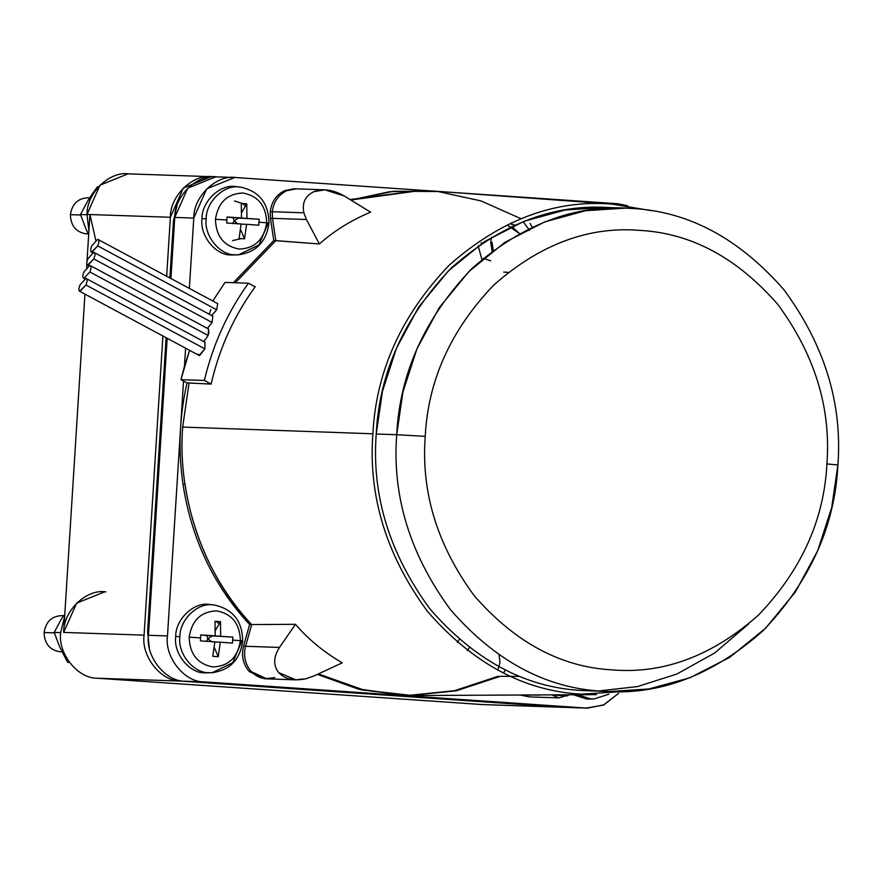 <?xml version="1.0" encoding="UTF-8"?>
<svg xmlns="http://www.w3.org/2000/svg" width="882" height="882" viewBox="0 0 882 882"><rect width="100%" height="100%" fill="white"/><g stroke="black" fill="none" stroke-linecap="round" stroke-linejoin="round"><path stroke-width="1.32" d="M211.36 176.687L212.606 176.753C193.18 173.478 169.961 195.76 170.38 217.27L183.335 188.031L211.36 176.687L128.011 173.853L99.975 185.187L87.02 214.436L170.38 217.27L89.942 214.535L86.998 261.37L89.942 214.535L95.763 240.224L89.942 214.535L87.02 214.436L88.917 230.941L87.02 214.436C86.601 192.926 109.831 170.645 129.257 173.919M97.527 678.247C77.848 678.842 57.617 653.573 60.737 632.306C57.617 653.573 77.848 678.842 97.527 678.247L482.377 704.553L564.061 707.353L482.377 704.553L97.527 678.247L180.876 681.091C161.208 681.676 140.977 656.417 144.086 635.15L63.658 632.416L84.937 294.125L63.658 632.416L76.613 603.167L104.638 591.833M87.991 197.777C77.991 198.252 72.126 203.874 70.395 214.668C72.126 203.874 77.991 198.252 87.991 197.777L89.699 197.833M70.395 214.668L80.648 215.01L70.395 214.668C70.758 225.594 75.863 231.977 85.719 233.807C75.863 231.977 70.758 225.594 70.395 214.668M61.696 615.658C51.696 616.121 45.831 621.755 44.1 632.537C45.831 621.755 51.696 616.121 61.696 615.658L63.416 615.713M44.1 632.537L54.353 632.89L44.1 632.537C44.464 643.474 49.568 649.858 59.425 651.688C49.568 649.858 44.464 643.474 44.1 632.537M482.421 242.958L481.131 242.881M210.236 672.746L204.845 672.878C189.266 673.352 173.247 653.341 175.716 636.506L179.895 636.661C177.458 653.33 193.323 673.142 208.747 672.679L212.165 672.701L208.747 672.679C193.323 673.142 177.458 653.33 179.895 636.661L175.716 636.506C173.247 653.341 189.266 673.352 204.845 672.878L212.165 672.701C230.026 670.122 240.202 659.527 242.682 640.905L240.411 640.685C237.721 657.476 228.592 666.241 213.014 666.968C197.678 664.124 189.718 654.19 189.156 637.168C189.718 654.19 197.678 664.124 213.014 666.968C228.592 666.241 237.721 657.476 240.411 640.685L232.727 640.089L232.462 643.077L220.291 642.195L218.262 656.704L212.794 656.329L214.822 641.82L200.423 640.872L200.589 637.884L189.156 637.168L200.589 637.884L200.423 640.872L214.822 641.82L212.794 656.329L218.262 656.704L214.238 647.366L218.262 656.704L220.291 642.195L232.462 643.077L232.837 637.091L212.253 635.933L232.837 637.091L212.253 635.933L207.832 638.689L206.785 635.558L200.798 634.897L200.589 637.884L200.798 634.897L215.197 635.845L200.798 634.897L215.197 635.845L206.785 635.558L207.832 638.689L211.878 641.909L207.832 638.689L212.364 635.746L232.837 637.091L232.727 640.089L240.411 640.685C239.849 623.651 231.889 613.718 216.553 610.873C200.975 611.601 191.846 620.366 189.156 637.168C191.846 620.366 200.975 611.601 216.553 610.873C231.889 613.718 239.849 623.651 240.411 640.685L241.844 640.916L232.705 662.779L212.165 672.701M236.53 254.865L231.128 254.997C215.561 255.471 199.541 235.472 202.011 218.637L206.19 218.791C203.753 235.461 219.607 255.262 235.031 254.799L238.46 254.832L235.031 254.799C219.607 255.262 203.753 235.461 206.19 218.791L202.011 218.637C199.541 235.472 215.561 255.471 231.128 254.997L238.46 254.832C256.32 252.241 266.485 241.646 268.977 223.036L266.706 222.804C264.016 239.606 254.876 248.36 239.309 249.088C223.962 246.243 216.013 236.31 215.44 219.287C216.013 236.31 223.962 246.243 239.309 249.088C254.876 248.36 264.016 239.606 266.706 222.804L259.021 222.209L258.757 225.197L246.574 224.326L244.546 238.824L239.088 238.449L241.117 223.951L226.707 223.003L226.872 220.004L215.44 219.287L226.872 220.004L226.707 223.003L241.117 223.951L239.088 238.449L244.546 238.824L240.521 229.496L244.546 238.824L246.574 224.326L258.757 225.197L259.132 219.221L238.548 218.052L259.132 219.221L238.548 218.052L234.127 220.809L233.08 217.678L227.093 217.016L226.872 220.004L227.093 217.016L241.492 217.964L227.093 217.016L241.492 217.964L233.08 217.678L234.127 220.809L238.173 224.039L234.127 220.809L238.647 217.876L259.132 219.221L259.021 222.209L266.706 222.804C266.144 205.782 258.183 195.848 242.837 193.004C227.269 193.72 218.141 202.485 215.44 219.287C218.141 202.485 227.269 193.72 242.837 193.004C258.183 195.848 266.144 205.782 266.706 222.804L268.139 223.036L258.999 244.909L238.46 254.832M577.666 694.729L590.675 698.875L594.104 698.908L590.675 698.875L577.666 694.729M592.164 698.941L586.773 699.073L573.41 694.751L586.773 699.073L590.234 699.106L594.104 698.908L608.878 694.2M92.169 194.139L97.516 186.752L98.453 186.786L97.516 186.752L87.957 200.6L92.544 194.9L87.957 200.6L92.169 194.139M511.769 226.487L519.531 233.587L507.613 225.329M532.21 227.203L530.038 223.466M514.834 225.097L511.009 224.039M490.69 242.12L492.156 251.304L490.69 242.12L491.605 237.148M216.663 309.78L211.702 315.536L216.663 309.78L97.715 245.891L216.663 309.78L217.722 303.628L97.737 239.309C99.313 239.783 99.302 241.977 97.715 245.891L91.375 252.153L92.511 252.77M91.871 245.692L97.737 239.309L91.871 245.692C90.284 249.617 90.273 251.811 91.849 252.274C90.273 251.811 90.284 249.617 91.871 245.692M212.077 322.459L207.424 328.38L212.077 322.459L93.79 258.933L212.077 322.459L212.816 316.131L93.801 252.34C95.377 252.814 95.377 255.008 93.79 258.933L87.45 265.184L88.586 265.802M87.935 258.735L93.801 252.34L87.935 258.735C86.359 262.649 86.348 264.843 87.924 265.317C86.348 264.843 86.359 262.649 87.935 258.735M208.152 335.491L203.797 341.577L208.152 335.491L89.865 271.965L83.999 278.348C82.423 277.874 82.423 275.68 84.011 271.766L89.876 265.383C91.452 265.857 91.452 268.051 89.865 271.965L208.152 335.491L208.56 328.997L208.847 333.539M89.876 265.383L84.011 271.766C82.423 275.68 82.423 277.874 83.999 278.348L89.865 271.965C91.452 268.051 91.452 265.857 89.876 265.383L208.56 328.997M80.075 291.38C78.498 290.906 78.498 288.712 80.086 284.798C78.498 288.712 78.498 290.906 80.075 291.38L85.94 284.996L204.878 348.886L204.966 342.205L85.951 278.414C87.527 278.888 87.516 281.082 85.94 284.996L79.589 291.258L199.112 355.446L204.878 348.886L85.94 284.996C87.516 281.082 87.527 278.888 85.951 278.414L80.086 284.798L85.951 278.414M625.525 208.119L605.052 207.424L565.175 210.015L524.195 221.217L484.472 241.613L448.541 270.741L418.696 307.046L396.481 348.158L382.446 391.321L376.228 434.01L396.702 434.705L402.92 392.016L416.943 348.853L439.17 307.741L469.015 271.435L504.945 242.307L544.668 221.911L585.648 210.71L625.525 208.119L632.482 208.483C688.842 211.515 739.348 238.647 784.021 289.869C824.571 345.06 842.531 403.427 837.9 464.968C842.531 403.427 824.571 345.06 784.021 289.869C739.348 238.647 688.842 211.515 632.482 208.483C576.233 203.786 522.761 223.785 472.046 268.47C424.937 317.641 399.822 373.053 396.702 434.705L425.234 436.358C428.068 380.23 450.934 329.78 493.832 285.007C539.993 244.325 588.691 226.123 639.902 230.389C691.201 233.157 737.198 257.853 777.869 304.499C814.781 354.74 831.131 407.881 826.919 463.91L837.9 464.968L826.919 463.91C824.075 520.049 801.209 570.5 758.322 615.261C712.149 655.943 663.462 674.157 612.251 669.879C560.941 667.123 514.956 642.416 474.284 595.78C437.362 545.539 421.012 492.399 425.234 436.358L396.702 434.705C392.071 496.257 410.031 554.624 450.57 609.804C495.243 661.037 545.76 688.158 602.119 691.201C658.369 695.887 711.84 675.888 762.555 631.203C809.665 582.032 834.78 526.62 837.9 464.968L831.682 507.657L817.647 550.831L795.432 591.932L765.587 628.238L729.657 657.377L689.933 677.762L648.954 688.963L609.065 691.554L602.119 691.201C545.76 688.158 495.243 661.037 450.57 609.804C410.031 554.624 392.071 496.257 396.702 434.705L376.228 434.01C371.598 495.552 389.557 553.918 430.096 609.109C474.77 660.331 525.286 687.464 581.646 690.507L609.065 691.554M569.177 694.773L558.879 697.894L551.823 694.862L566.894 695.997L569.177 694.773M522.056 695.005L539.619 695.06L522.056 695.005L530.17 696.923L520.182 695.016L529.145 696.857M306.219 678.688L295.823 679.846L278.657 672.58C273.122 665.348 273.409 656.969 279.495 647.432L245.56 646.274C243.212 655.932 245.152 664.4 251.37 671.654L266.772 678.853L251.381 671.665C245.152 664.411 243.212 655.943 245.56 646.274L243.509 646.208C241.161 655.877 243.101 664.333 249.33 671.599L264.721 678.787L274.688 677.608C265.868 680.331 258.106 678.346 251.37 671.654C245.152 664.4 243.212 655.932 245.56 646.274L251.668 624.643C215.726 585.78 193.511 539.034 185.044 484.427L183.004 484.35C191.471 538.968 213.676 585.703 249.617 624.577L295.437 624.302C308.358 639.34 323.959 652.184 342.238 662.823L314.08 675.91L342.238 662.823C323.959 652.184 308.358 639.34 295.437 624.302L279.495 647.432C273.409 656.969 273.122 665.348 278.657 672.58C285.018 679.261 294.202 681.301 306.219 678.688L314.08 675.91L306.219 678.688M324.841 189.828L294.092 188.781L284.643 190.644C276.309 194.779 271.513 201.791 270.245 211.691L272.284 211.757L272.483 218.35L306.418 219.508L319.372 243.972C334.058 230.908 351.135 220.313 370.594 212.176C351.135 220.313 334.058 230.908 319.372 243.972L306.418 219.508L303.849 212.794L272.295 211.724L303.849 212.794C301.909 202.794 305.293 195.749 313.992 191.637L324.841 189.828L344.278 196.002C333.385 189.729 323.286 188.274 313.992 191.637C305.293 195.749 301.909 202.794 303.849 212.794L306.418 219.508L272.483 218.35L272.295 211.724C273.574 201.835 278.381 194.823 286.705 190.699C278.381 194.823 273.574 201.835 272.295 211.724L272.483 218.35L275.823 240.632L235.34 282.769L275.823 240.632L272.483 218.35L275.823 240.632L319.372 243.972L273.784 240.565L275.823 240.632L272.483 218.35L272.284 211.757C273.552 201.857 278.359 194.845 286.694 190.71L296.143 188.858L286.705 190.699M372.888 433.779L182.673 427.075C177.128 497.823 204.503 576.211 251.668 624.643C204.503 576.211 177.128 497.823 182.673 427.075L372.888 433.779C376.052 371.19 401.542 314.94 449.379 265.019C500.855 219.662 555.142 199.365 612.24 204.128L651.666 210.721L612.24 204.128C555.142 199.365 500.855 219.662 449.379 265.019C401.542 314.94 376.052 371.19 372.888 433.779C368.18 496.257 386.415 555.517 427.572 611.535C472.928 663.54 524.206 691.08 581.414 694.156C524.206 691.08 472.928 663.54 427.572 611.535C386.415 555.517 368.18 496.257 372.888 433.779M519.983 676.417L500.303 676.296L456.336 690.804L409.48 695.534L362.524 689.735L318.347 673.925L364.123 690.121L412.787 695.545L596.475 694.641L581.414 694.156L635.327 690.738M613.166 204.183L429.975 190.788L389.756 191.681L350.815 200.016L393.681 191.262L437.88 191.515L481.021 200.92L520.854 218.648M265.747 678.787L249.33 671.599C243.101 664.333 241.161 655.877 243.509 646.208L279.495 647.432L295.437 624.302L249.617 624.577L243.509 646.208L249.617 624.577C213.676 585.703 191.471 538.968 183.004 484.35C178.076 450.283 179.41 416.48 187.006 382.92L211.107 384.089L204.359 380.462L180.964 379.668L189.564 350.319L184.448 366.295L185.584 348.192L184.448 366.295L180.964 379.668L204.359 380.462C212.838 344.708 227.534 312.294 248.437 283.21L225.042 282.416L212.794 300.983L225.042 282.416L248.437 283.21L255.185 286.837C234.072 315.811 219.375 348.225 211.107 384.089L189.057 382.986L182.673 427.075L189.057 382.986L187.006 382.92C179.41 416.48 178.076 450.283 183.004 484.35L185.044 484.427C193.511 539.034 215.726 585.78 251.668 624.643L245.56 646.274C243.212 655.943 245.152 664.411 251.381 671.665C258.128 678.357 265.89 680.331 274.688 677.608M286.694 190.71C278.359 194.845 273.552 201.857 272.284 211.757L270.245 211.691L270.432 218.284L272.483 218.35L270.432 218.284L273.784 240.565L233.3 282.703L273.784 240.565L270.432 218.284L270.245 211.691C271.513 201.791 276.309 194.779 284.643 190.644L295.106 188.847M370.594 212.176L344.278 196.002L370.594 212.176M350.815 200.016L421.75 190.347L350.055 199.553L420.659 190.314M251.668 624.643L245.56 646.274L251.668 624.643M235.34 282.769L275.823 240.632M826.919 463.91C831.131 407.881 814.781 354.74 777.869 304.499C737.198 257.853 691.201 233.157 639.902 230.389C588.691 226.123 539.993 244.325 493.832 285.007C450.934 329.78 428.068 380.23 425.234 436.358C421.012 492.399 437.362 545.539 474.284 595.78C514.956 642.416 560.941 667.123 612.251 669.879C663.462 674.157 712.149 655.943 758.322 615.261C801.209 570.5 824.075 520.049 826.919 463.91M748.487 624.114L714.596 653.033L676.869 674.035L637.576 686.56L598.845 690.948M581.646 690.507C525.286 687.464 474.77 660.331 430.096 609.109C389.557 553.918 371.598 495.552 376.228 434.01C379.348 372.358 404.463 316.947 451.573 267.775C502.288 223.091 555.759 203.092 612.009 207.777M498.253 676.229L454.583 690.672L408.046 695.468L361.366 689.878L317.377 674.377L358.676 689.228L404.551 695.424L360.132 689.151L318.347 673.925M175.716 636.506C175.386 619.484 193.764 601.844 209.144 604.435C193.764 601.844 175.386 619.484 175.716 636.506M202.011 218.637C201.669 201.603 220.059 183.963 235.439 186.554C220.059 183.963 201.669 201.603 202.011 218.637M187.006 382.92L183.522 381.046L167.481 635.944C164.372 657.211 184.603 682.481 204.271 681.885L586.21 708.081L603.299 705.126L618.613 693.329L603.949 704.828L587.456 708.147L204.271 681.885C184.603 682.481 164.372 657.211 167.481 635.944L183.522 381.046L187.006 382.92M627.62 205.76L617.94 203.753L445.123 191.901L617.94 203.753L627.62 205.76M234.755 177.491L215.748 176.841L187.712 188.175L174.768 217.424L170.921 278.492L174.768 217.424L193.775 218.075L206.73 188.825L234.755 177.491L434.451 191.162L236.001 177.547C216.575 174.283 193.356 196.565 193.775 218.075L189.354 288.392L193.775 218.075L174.768 217.424C174.338 195.914 197.568 173.633 216.994 176.907L233.51 177.469L216.994 176.907M567.203 707.441L185.264 681.235C165.595 681.83 145.365 656.561 148.474 635.294L167.161 338.291L148.474 635.294L167.481 635.944L148.474 635.294C145.365 656.561 165.595 681.83 185.264 681.235L204.271 681.885L185.264 681.235L567.203 707.441L587.456 708.147M83.999 278.348L84.661 278.833M87.924 265.317L93.79 258.933C95.377 255.008 95.377 252.814 93.801 252.34M91.849 252.274L97.715 245.891C99.302 241.977 99.313 239.783 97.737 239.309M198.549 354.84L198.318 354.222M204.878 348.886L199.597 355.578M209.277 314.235L210.82 309.582M180.964 379.668L183.522 381.046L180.964 379.668M211.107 384.089C219.375 348.225 234.072 315.811 255.185 286.837L248.437 283.21C227.534 312.294 212.838 344.708 204.359 380.462L211.107 384.089M469.445 647.664L467.328 650.53M457.284 642.372L459.357 639.472M511.075 222.914L512.155 224.249M529.266 230.4L528.583 228.923L529.266 230.4M523.158 221.625L528.55 228.934M503.732 272.064L508.275 272.384M493.27 250.466L492.002 242.219M503.534 673.054L504.89 670.607L503.534 673.054M80.494 214.524L87.957 200.6L80.494 214.524L86.998 214.745L80.494 214.524L86.149 229.419L80.494 214.524M88.674 234.755L86.149 229.419L88.674 234.755M61.663 618.48L64.794 614.28L61.663 618.48L54.199 632.405L61.663 618.48M59.855 647.3L54.199 632.405L60.715 632.626L54.199 632.405L59.855 647.3L67.594 662.261L59.855 647.3M69.402 662.393L67.594 662.261L69.402 662.393M232.705 223.664L234.127 220.809L232.705 223.664M241.095 224.138L246.574 224.326L241.095 224.138M241.293 203.389L241.492 217.964L241.293 203.389L246.762 203.764L241.293 203.389M241.602 212.738L246.762 203.764L246.949 218.339L246.762 203.764L241.602 212.738M206.19 218.791C205.859 201.923 224.072 184.459 239.298 187.028L240.764 187.16L239.298 187.028C224.072 184.459 205.859 201.923 206.19 218.791M268.977 223.036C268.668 203.279 259.264 191.317 240.764 187.16L235.439 186.554M206.41 641.534L207.832 638.689L206.41 641.534M214.811 642.008L220.291 642.195L214.811 642.008M214.999 621.27L215.197 635.845L214.999 621.27L220.467 621.645L214.999 621.27M215.307 630.619L220.467 621.645L220.665 636.22L220.467 621.645L215.307 630.619M179.895 636.661C179.575 619.803 197.777 602.329 213.003 604.898L214.469 605.041L213.003 604.898C197.777 602.329 179.575 619.803 179.895 636.661M242.682 640.905C242.374 621.16 232.969 609.197 214.469 605.041L209.144 604.435M148.694 631.81L147.603 631.777L149.334 647.741L147.603 631.777L166.103 337.718L147.603 631.777L148.694 631.81M174.526 221.139L173.445 221.106L169.873 277.918L173.445 221.106L174.526 221.139M176.808 206.366L173.445 221.106L176.808 206.366M490.668 260.785L483.347 258.327M59.425 651.688L61.961 651.776M85.719 233.807L88.255 233.895M60.737 632.306L64.673 616.209L60.737 632.306M105.884 591.888C86.458 588.614 63.239 610.906 63.658 632.416L144.086 635.15C140.977 656.417 161.208 681.676 180.876 681.091L562.815 707.287L180.876 681.091L100.449 678.346M86.612 267.588L86.822 264.258L86.612 267.588M499.102 655.006L499.962 662.437L497.944 670.199M479.455 704.453L564.061 707.353M478.176 245.869L481.881 259.562M170.38 217.27L166.665 276.209L170.38 217.27M162.905 336.009L144.086 635.15L162.905 336.009M212.606 176.753L210.114 176.665L212.606 176.753M219.188 623.872L215.903 621.303M245.483 205.991L242.197 203.422L234.535 200.964M232.605 240.621L241.117 238.636M558.879 697.894L530.17 696.923M295.823 679.846L266.772 678.853"/></g></svg>
